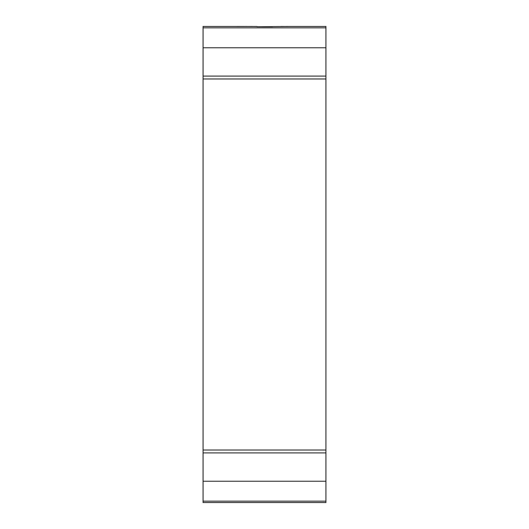 <?xml version="1.0" encoding="UTF-8"?>
<svg xmlns="http://www.w3.org/2000/svg" width="529" height="529" viewBox="0 0 529 529"><rect width="100%" height="100%" fill="white"/><g stroke="black" fill="none" stroke-linecap="round" stroke-linejoin="round"><path stroke-width="0.79" d="M244.748 26.457L203.07 26.45L203.07 502.55L325.93 502.55L325.93 26.45L288.755 26.45M288.642 26.45L257.048 26.708M243.373 26.457L237.065 26.476M244.114 26.45L257.048 26.49M247.797 26.47L252.432 26.45M272.501 26.595L261.352 26.708L272.501 26.701M280.972 26.457L282.526 26.457L280.972 26.503M283.782 26.457L282.261 26.503L283.782 26.49M286.262 26.45L288.88 26.45L286.262 26.483M288.88 26.45L288.212 26.45M293.066 26.45L303.844 26.45L293.066 26.45M325.93 27.839L203.07 27.839M325.93 501.161L203.07 501.161M325.93 481.231L203.07 481.231M325.93 47.769L203.07 47.769M325.93 76.09L203.07 76.09M325.93 78.98L203.07 78.98M325.93 450.02L203.07 450.02M325.93 452.91L203.07 452.91"/></g></svg>
